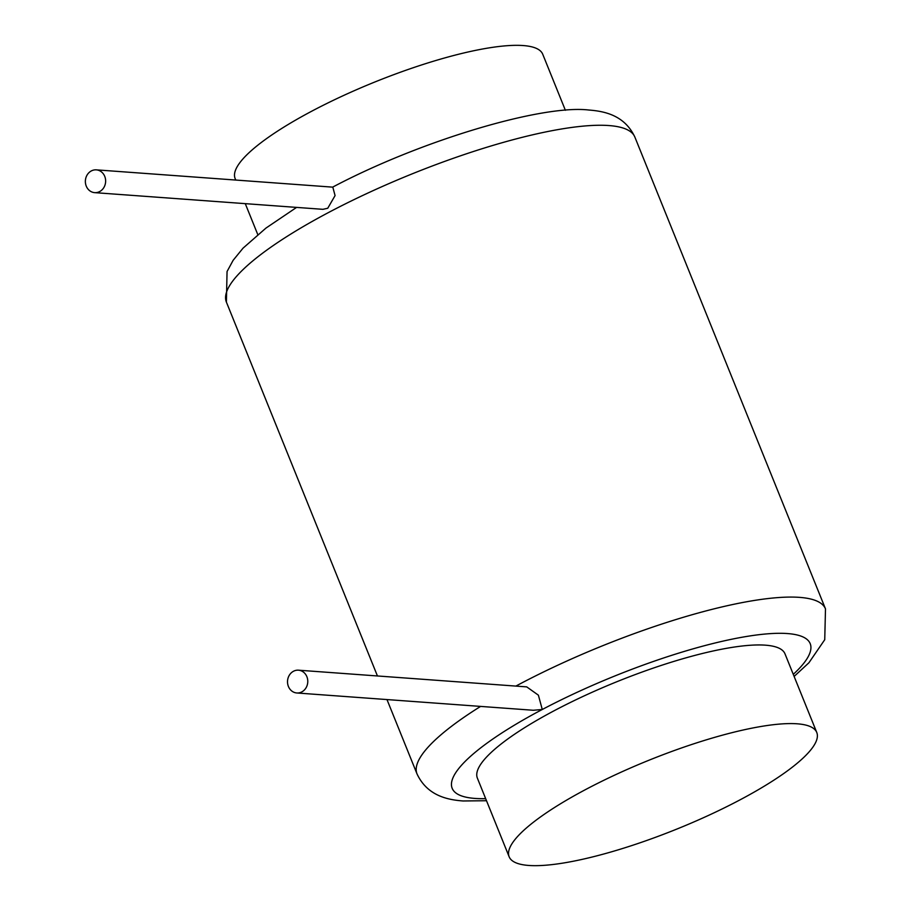 <?xml version="1.0" encoding="UTF-8"?>
<svg xmlns="http://www.w3.org/2000/svg" width="911" height="911" viewBox="0 0 911 911"><rect width="100%" height="100%" fill="white"/><g stroke="black" fill="none" stroke-linecap="round" stroke-linejoin="round"><path stroke-width="1.37" d="M565.378 110.277L542.728 54.227A165.882 37.135 158 0 0 523.142 45.55A165.882 37.135 158 0 0 342.718 95.894A165.882 37.135 158 0 0 235.118 178.51L235.744 180.048M528.744 865.45A165.882 37.135 158 0 0 709.157 815.106A165.882 37.135 158 0 0 816.768 732.49A165.882 37.135 158 0 0 797.171 723.801A165.882 37.135 158 0 0 616.758 774.156A165.882 37.135 158 0 0 509.147 856.773A165.882 37.135 158 0 0 528.744 865.45M816.768 732.49L784.997 653.847A165.882 37.135 158 0 0 765.399 645.17A165.882 37.135 158 0 0 584.987 695.514A165.882 37.135 158 0 0 477.375 778.131L509.147 856.773M296.815 692.975L533.288 710.261L542.273 709.487L538.39 695.173L526.729 686.883L298.478 670.189A11.422 10.135 -85.8 0 0 293.479 671.259A11.422 10.135 -85.8 0 0 287.66 683.717A11.422 10.135 -85.8 0 0 296.815 692.975A11.422 10.135 -85.8 0 0 301.814 691.904A11.422 10.135 -85.8 0 0 307.633 679.447A11.422 10.135 -85.8 0 0 298.478 670.189M91.328 170.926A11.422 10.135 -85.8 0 0 85.509 183.384A11.422 10.135 -85.8 0 0 94.664 192.642A11.422 10.135 -85.8 0 0 99.663 191.572A11.422 10.135 -85.8 0 0 105.494 179.114A11.422 10.135 -85.8 0 0 96.327 169.856A11.422 10.135 -85.8 0 0 91.328 170.926M94.664 192.642L322.915 209.325L327.755 208.243L335.077 195.592L332.811 187.154L96.327 169.856M793.276 674.356A193.086 43.227 158 0 0 787.411 633.555A193.086 43.227 158 0 0 542.273 709.487A193.086 43.227 158 0 0 474.961 798.423A193.086 43.227 158 0 0 485.665 798.64M296.587 207.401L265.966 228.08L243.032 248.168L233.125 260.33L227.055 271.524L226.395 302.099A220.28 49.308 -22 0 1 369.274 192.403A220.28 49.308 -22 0 1 608.844 125.547A220.28 49.308 -22 0 1 634.865 137.071L825.491 608.901A220.28 49.308 158 0 0 799.482 597.365A220.28 49.308 158 0 0 515.877 686.085M480.598 706.412A220.28 49.308 158 0 0 417.022 773.929C427.327 795.918 447.711 799.801 463.05 800.974L486.508 800.723M245.275 203.654L257.767 234.56M634.865 137.071C624.422 114.9 603.97 111.199 588.825 110.026C542.022 104.412 420.21 140.715 332.481 187.222M794.119 676.44L808.911 662.775L824.74 639.704L825.491 608.901M226.395 302.099L377.439 675.962M386.981 699.568L417.022 773.929"/></g></svg>
